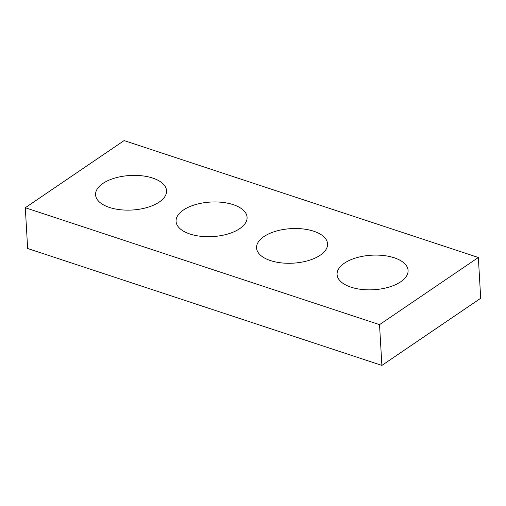 <?xml version="1.0" encoding="UTF-8"?>
<svg xmlns="http://www.w3.org/2000/svg" width="506" height="506" viewBox="0 0 506 506"><rect width="100%" height="100%" fill="white"/><g stroke="black" fill="none" stroke-linecap="round" stroke-linejoin="round"><path stroke-width="0.76" d="M25.3 207.732L379.532 324.65L478.347 257.497L124.115 140.586L25.3 207.732L27.653 248.503L381.885 365.414L379.532 324.65M381.885 365.414L480.7 298.268L478.347 257.497M344.409 263.171A35.559 17.293 176.7 0 1 383.529 255.517A35.559 17.293 176.7 0 1 408.083 270.425A35.559 17.293 176.7 0 1 373.58 289.736A35.559 17.293 176.7 0 1 337.085 274.518A35.559 17.293 176.7 0 1 344.409 263.171M263.898 236.599A35.559 17.293 176.7 0 1 303.018 228.946A35.559 17.293 176.7 0 1 327.578 243.854A35.559 17.293 176.7 0 1 293.075 263.164A35.559 17.293 176.7 0 1 256.58 247.946A35.559 17.293 176.7 0 1 263.898 236.599M183.393 210.028A35.559 17.293 176.7 0 1 222.513 202.375A35.559 17.293 176.7 0 1 247.073 217.283A35.559 17.293 176.7 0 1 212.564 236.593A35.559 17.293 176.7 0 1 176.069 221.375A35.559 17.293 176.7 0 1 183.393 210.028M102.889 183.457A35.559 17.293 176.7 0 1 142.003 175.803A35.559 17.293 176.7 0 1 166.563 190.711A35.559 17.293 176.7 0 1 132.06 210.022A35.559 17.293 176.7 0 1 95.564 194.804A35.559 17.293 176.7 0 1 102.889 183.457"/></g></svg>
